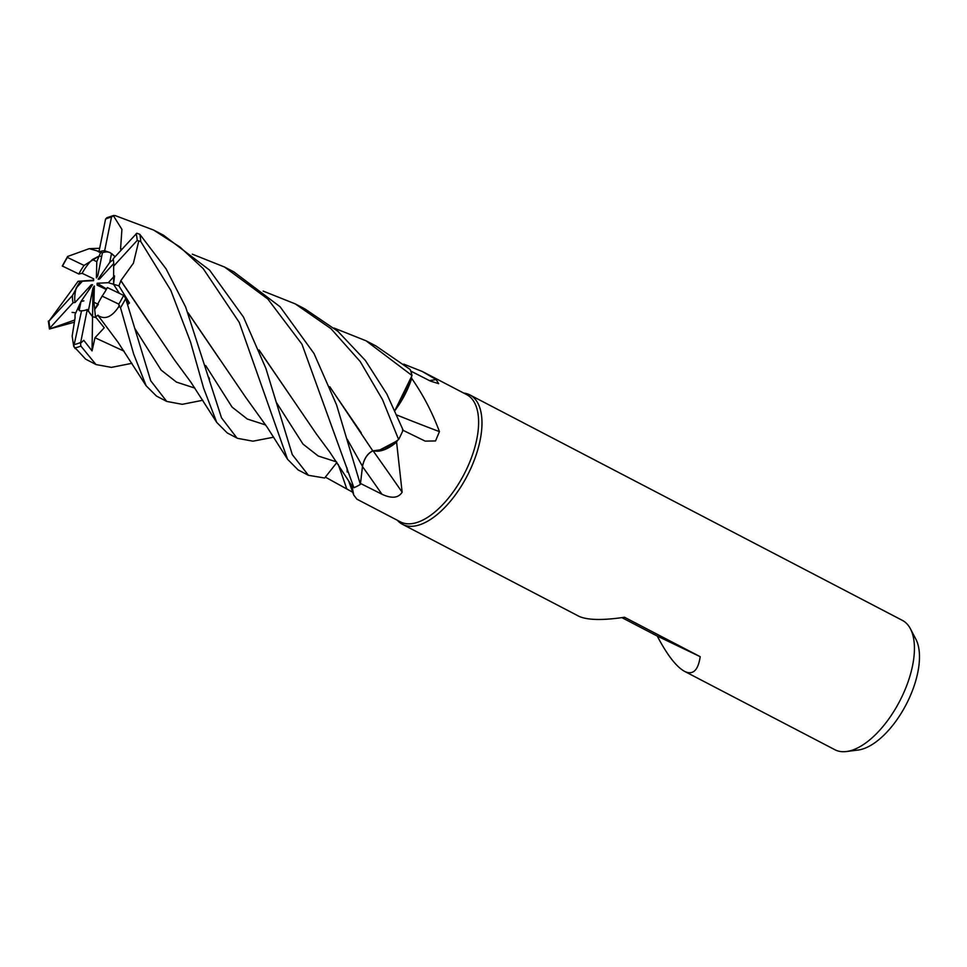 <?xml version="1.0" encoding="UTF-8"?>
<svg xmlns="http://www.w3.org/2000/svg" width="967" height="967" viewBox="0 0 967 967"><rect width="100%" height="100%" fill="white"/><g stroke="black" fill="none" stroke-linecap="round" stroke-linejoin="round"><path stroke-width="1.45" d="M347.056 468.004L347.189 472.005M350.67 483.983L353.185 487.09A71.739 34.449 -62.5 0 1 352.242 487.453L353.741 495.08L356.908 499.19M360.377 484.358L362.492 466.336L360.377 484.407L336.528 404.786L313.985 353.463L280.079 306.744L233.796 271.848M362.552 465.852L362.927 464.015M329.771 386.703L372.827 450.912L384.902 449.123L397.34 440.747A71.739 34.449 -62.5 0 0 397.34 440.734M333.966 328.018L366.046 340.795L412.027 375.534L394.935 410.431L411.507 377.396A71.739 34.449 -62.5 0 0 411.507 377.384A71.739 34.449 -62.5 0 1 411.7 378.423C423.087 394.741 432.334 412.474 439.441 431.62L435.525 440.952L425.19 441.121L402.49 430.049M356.932 499.19L400.398 521.866A71.739 34.449 -62.5 0 0 400.882 522.107A71.739 34.449 -62.5 0 0 464.365 473.673A71.739 34.449 -62.5 0 0 466.723 394.645L423.558 372.138M403.747 364.124L422.265 371.473L436.153 379.584L438.655 383.657L430.4 381.083L410.733 371.05M396.591 442.137A71.739 34.449 -62.5 0 0 397.34 440.747L377.408 451.226A53.487 25.686 -62.5 0 0 396.591 442.137L402.139 492.203C398.392 498.126 391.659 498.803 381.941 494.222L360.449 483.427M397.352 520.27A72.948 35.03 -62.5 0 0 402.429 524.295A72.948 35.03 -62.5 0 0 402.925 524.549A72.948 35.03 -62.5 0 0 467.484 475.293A72.948 35.03 -62.5 0 0 469.877 394.911A72.948 35.03 -62.5 0 0 469.382 394.669A72.948 35.03 -62.5 0 0 463.664 393.049M402.429 524.295L579.076 616.366C587.622 620.185 602.779 620.476 624.537 617.26L700.205 656.69C698.186 670.216 693.121 675.184 684.987 671.582L834.872 749.715A72.948 35.03 -62.5 0 0 835.367 749.969A72.948 35.03 -62.5 0 0 846.415 751.528A72.948 35.03 -62.5 0 0 899.661 701.22A72.948 35.03 -62.5 0 0 910.406 628.768A72.948 35.03 -62.5 0 0 902.32 620.343L469.877 394.911M110.335 252.738A32.83 15.762 -62.5 0 0 110.323 252.738A32.83 15.762 -62.5 0 0 102.429 252.75L97.74 275.946L96.398 277.916L96.785 261.67L99.142 256.05L101.668 256.497L99.142 256.05L84.069 265.429A32.83 15.762 -62.5 0 0 78.847 273.999L82.11 273.31L93.618 278.786L93.594 280.672L82.437 281.204L76.188 288.033A32.83 15.762 -62.5 0 0 75.039 302.526L91.236 284.806L92.554 284.709L81.01 301.486L79.185 310.443A32.83 15.762 -62.5 0 0 79.838 310.878M113.296 259.567L109.718 262.432L111.543 253.475L115.109 256.69L110.02 252.58L104.654 250.767A32.83 15.762 -62.5 0 0 98.9 252.073L102.429 252.75M114.541 275.885L113.562 284.286L119.231 293.206L113.562 284.274L108.292 282.715L114.541 275.885M98.368 304.375L94.693 309.476L93.932 302.248L98.368 304.375M79.185 310.443L78.037 307.965L79.669 310.794L81.542 310.782A32.83 15.762 -62.5 0 0 87.284 309.476L92.554 316.668L96.12 317.696L92.554 316.668L88.299 311.169L92.989 287.973L94.331 285.99L93.932 302.248M846.415 751.528L858.007 750.054A65.937 31.657 -62.5 0 0 906.127 704.592A65.937 31.657 -62.5 0 0 915.846 639.114L910.406 628.768M373.262 451.045A1233.662 358.128 -124.3 0 1 402.139 492.203M263.133 291.079L295.298 303.904L330.968 328.671L360.207 361.537L382.521 399.649L398.622 439.55L384.926 449.111L372.827 450.912L377.408 451.226M360.498 483.391L362.516 466.372C364.172 458.515 367.726 453.293 373.165 450.731M396.966 415.073A1233.662 687.658 -153.3 0 0 439.441 431.62M394.983 410.528L397.667 406.708A53.487 25.686 -62.5 0 0 411.7 378.423M397.667 406.708L411.507 377.396M429.493 380.623A1233.662 1197.762 114.3 0 0 436.153 379.584M352.75 492.263L325.323 477.118M348.567 480.672A53.487 25.686 -62.5 0 0 348.918 481.687A53.487 25.686 -62.5 0 0 352.242 487.453M192.288 254.164L224.537 267.025L267.895 299.093L301.958 344.192L353.946 487.755L350.767 484.141L353.185 487.09M325.335 477.154L336.915 462.468M684.491 671.328C676.296 666.771 667.206 655.022 657.246 636.056L700.205 656.69M657.246 636.056L621.914 617.647M76.188 288.033L80.261 281.252L72.513 295.431A32.83 15.762 -62.5 0 0 73.045 302.707L75.039 302.526M93.606 280.176L78.061 281.3L93.606 280.273M96.785 261.67L92.361 259.543A32.83 15.762 -62.5 0 0 82.11 273.31M92.361 259.543L99.142 256.05L100.665 252.387M113.719 263.544L99.48 279.112L98.163 279.209L99.891 278.677M98.163 279.209L109.718 262.432M106.297 289.496L97.111 285.132L97.135 283.246L106.575 289.012M97.135 283.246L108.292 282.715M75.039 317.756L75.027 314.529L81.01 301.486M131.923 363.314L111.398 367.387L95.999 364.559L80.865 346.065L80.527 343.249L83.766 340.324L92.046 350.888L92.989 287.973M80.261 281.252L82.437 281.204M88.722 290.281L91.236 284.806M80.998 301.535L83.863 300.858M398.622 439.55A72.948 35.03 -62.5 0 0 403.106 430.097L386.824 393.98L365.345 360.425L337.882 331.306L304.968 308.957L295.298 303.904M353.946 487.755L353.91 487.719A72.948 35.03 -62.5 0 0 360.377 484.407M412.027 375.534A72.948 35.03 -62.5 0 0 410.093 369.43L375.861 345.908L366.058 340.795M75.1 317.623L72.162 336.093L73.685 346.259L85.628 359.144L95.999 364.559M120.573 248.87L121.915 229.372L113.344 215.641L115.206 215.593L153.644 230.073L180.031 247.081L203.191 268.608L239.224 322.362L287.55 459.277L298.041 469.865L308.413 475.293L292.276 454.563L265.877 368.379L243.454 317.007L209.573 270.107L163.447 235.174L153.644 230.073M202.816 400.265L182.255 404.315L166.723 401.426L150.707 380.744L125.71 298.61L123.812 295.382M92.046 350.888L94.984 337.737L104.231 327.789L95.455 316.801L94.693 309.476L102.115 296.12L118.808 304.134L119.001 306.334L120.512 307.687L133.664 354.043L146.15 385.797L156.509 396.095L166.723 401.426M236.951 438.027L221.528 417.853L185.664 307.035L166.046 268.79L139.816 234.304L136.794 233.24L113.139 258.842A32.83 15.762 -62.5 0 1 113.671 266.118L137.217 240.42L140.735 241.508L170.76 290.257L190.499 341.883L203.626 388.202L216.741 422.434L227.293 432.986L236.951 438.027M74.906 285.712L48.966 321.129A70.518 33.869 -62.5 0 0 50.018 327.886L73.045 302.707M329.928 387.09L361.247 432.853M84.069 265.429L67.388 257.415L67.593 256.485L62.299 266.01L78.847 273.999M78.061 281.3L74.858 285.724M372.875 450.731C367.52 453.45 364.063 458.648 362.492 466.336L362.516 466.384M98.018 315.145L98.066 315.496C105.246 320.15 112.414 316.801 119.557 305.451M98.066 315.496L117.974 342.185L146.138 385.797M95.455 316.801L98.042 315.29M120.948 250.308L120.694 248.773L121.733 249.45M188.227 313.115L219.642 359.216M273.673 437.193L252.955 441.182L237.519 438.329M120.863 248.628L121.878 249.293M188.057 312.716L245.34 396.808L267.291 427.402L287.55 459.277M290.209 395.672L259.229 350.38M99.093 251.082L97.691 251.239M97.643 251.347L98.477 251.178M259.059 349.957L316.318 433.905L329.88 452.23L350.767 484.141M97.752 251.069L89.242 248.652L67.593 256.485M113.719 215.472L106.866 217.696L105.56 219.11L98.9 252.073M324.658 478.012L308.413 475.293M127.668 304.532L129.481 303.009L118.917 285.869L120.863 280.793L148.966 322.458M120.754 280.768L133.41 263.193L138.789 240.952M121.02 280.829L174.459 359.881L190.837 382.122L216.741 422.434M74 322.301L49.45 329.01L74.459 320.101M72.513 295.431L48.966 321.129M104.654 250.767L111.507 217.055L113.344 215.641M124.114 295.648L107.337 287.55A32.83 15.762 -62.5 0 1 102.115 296.12M126.592 301.245L129.481 303.009M118.917 285.869L113.562 284.274L113.671 266.118M81.542 310.782L73.782 346.404M80.527 343.249L87.284 309.476M362.492 466.541A1231.898 357.621 -124.3 0 1 381.941 494.222M338.184 464.378A1231.898 892.553 -63.6 0 1 346.585 488.432M74.761 347.939A72.948 35.03 -62.5 0 0 80.865 346.065M120.512 307.687A72.948 35.03 -62.5 0 0 125.71 298.61M140.735 241.508A72.948 35.03 -62.5 0 0 139.816 234.304M347.201 439.199L362.492 466.336M94.984 337.737L124.09 351.178M205.693 365.538L232.08 407.107L247.31 419.037L265.659 424.972M276.598 402.768L303.022 444.119L318.228 456.013L336.54 461.9M134.703 328.284L161.138 370.095L176.441 382.098L194.838 388.093M111.507 217.055A70.518 33.869 -62.5 0 0 105.56 219.11M118.808 304.134A70.518 33.869 -62.5 0 0 123.691 295.322M137.217 240.42A70.518 33.869 -62.5 0 0 136.166 233.663M74.677 344.494A70.518 33.869 -62.5 0 0 80.624 342.439M67.388 257.415A70.518 33.869 -62.5 0 0 62.492 266.215M348.918 481.687L353.741 495.08M234.171 272.041L224.537 267.025M209.017 377.553L209.525 379.402M89.242 248.652L99.661 248.289M75.801 312.849L72.102 312.377M75.196 348.628L73.685 346.259M49.45 329.01L48.35 321.092"/></g></svg>
